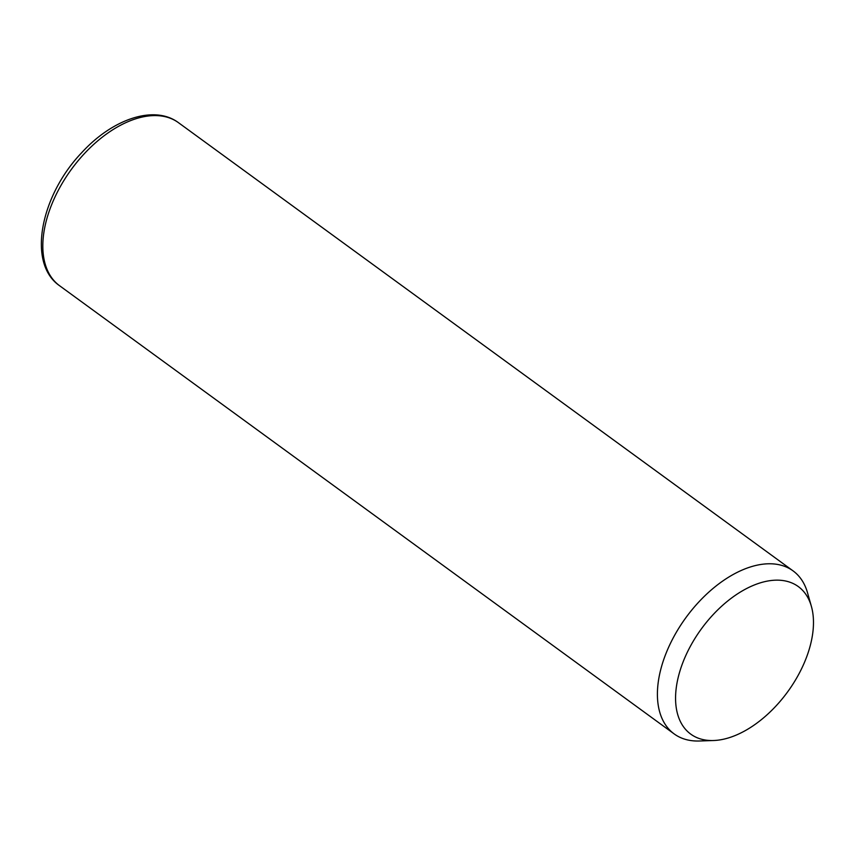 <?xml version="1.0" encoding="UTF-8"?>
<svg xmlns="http://www.w3.org/2000/svg" width="856" height="856" viewBox="0 0 856 856"><rect width="100%" height="100%" fill="white"/><g stroke="black" fill="none" stroke-linecap="round" stroke-linejoin="round"><path stroke-width="1.28" d="M713.583 740.515L699.416 740.996A100.89 59.021 -53.9 0 1 674.164 733.913A100.89 59.021 -53.9 0 1 698.796 602.003A100.89 59.021 -53.9 0 1 793.063 570.877A100.89 59.021 -53.9 0 1 807.518 592.759L811.392 606.39A91.282 53.393 -53.9 0 1 776.028 705.943A91.282 53.393 -53.9 0 1 713.583 740.515A91.282 53.393 -53.9 0 1 675.566 698.528A91.282 53.393 -53.9 0 1 713.016 614.758A91.282 53.393 -53.9 0 1 811.392 606.39M674.164 733.913L59.578 285.722A100.89 59.021 -53.9 0 1 84.209 153.812A100.89 59.021 -53.9 0 1 178.476 122.686L793.063 570.877M59.578 285.722C26.761 263.113 40.756 195.361 81.727 152.657C112.254 119.219 154.08 104.453 178.476 122.686"/></g></svg>
